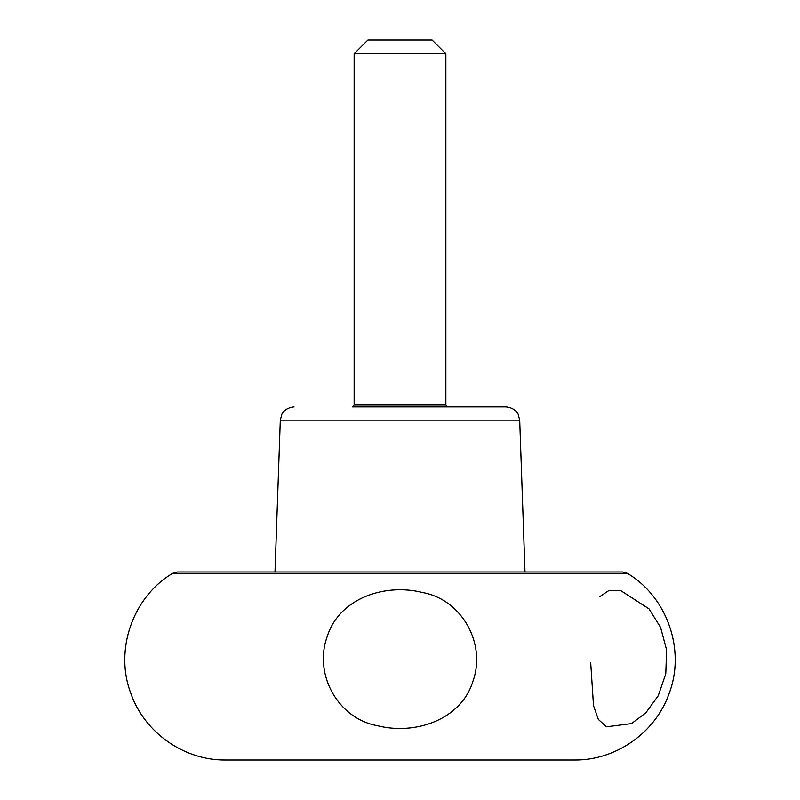 <?xml version="1.0" encoding="UTF-8"?>
<svg xmlns="http://www.w3.org/2000/svg" width="800" height="800" viewBox="0 0 800 800"><rect width="100%" height="100%" fill="white"/><g stroke="black" fill="none" stroke-linecap="round" stroke-linejoin="round"><path stroke-width="1.2" d="M447.69 406.88L445.86 405.04L354.14 405.04L352.31 406.88L505.95 406.88L400 406.88M445.86 53.76L432.1 40L367.9 40L354.14 53.76L445.86 53.76L445.86 405.04M627.42 573.35L622.58 571.97L177.42 571.97L172.58 573.35C132.55 597.15 114.17 650.49 131.03 693.9C144.74 732.87 184.43 760.56 225.73 760L574.27 760C615.57 760.56 655.26 732.87 668.97 693.9C685.83 650.49 667.45 597.15 627.42 573.35L172.58 573.35M327.13 636.77C313.46 674.78 338.32 718.76 377.52 725.73C414.86 735.24 460.85 720.04 472.82 681.61C486.62 643.57 461.71 599.47 422.54 592.51C385.07 582.99 339.13 598.12 327.13 636.77M590.7 662.78L593.5 705.59L598.34 719.43L606.5 726.81L631.47 723.61L645.81 712.84L658.22 695.76L665.77 673.86L666.62 650.01L660.57 627.36L649.04 608.88L620.73 590.58L608.79 590.6L599.91 596.54M275 571.97L280.3 420.16L519.7 420.16L525 571.97M354.14 405.04L354.14 53.76M280.3 420.16L281.85 414.28C281.77 414.27 284.24 407.92 294.05 406.88M519.7 420.16L518.15 414.28C518.23 414.27 515.76 407.92 505.95 406.88"/></g></svg>
